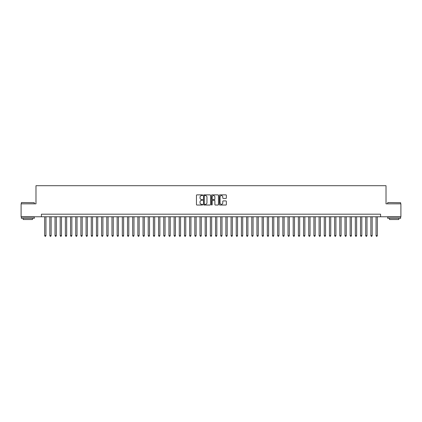 <?xml version="1.0" encoding="UTF-8"?>
<svg xmlns="http://www.w3.org/2000/svg" width="422" height="422" viewBox="0 0 422 422"><rect width="100%" height="100%" fill="white"/><g stroke="black" fill="none" stroke-linecap="round" stroke-linejoin="round"><path stroke-width="0.63" d="M202.713 195.217A0.353 0.353 0 0 0 202.36 194.864L196.958 194.864A0.506 0.506 0 0 0 196.452 195.37L196.452 204.517A0.506 0.506 0 0 0 196.958 205.029L202.36 205.029A0.353 0.353 0 0 0 202.713 204.67A0.353 0.353 0 0 0 202.36 204.317L201.663 204.317A1.625 1.625 0 0 1 200.033 202.692L200.033 201.927A1.625 1.625 0 0 1 201.663 200.302L202.36 200.302A0.353 0.353 0 0 0 202.713 199.944A0.353 0.353 0 0 0 202.36 199.59L201.663 199.59A1.625 1.625 0 0 1 200.033 197.965L200.033 197.201A1.625 1.625 0 0 1 201.663 195.576L202.36 195.576A0.353 0.353 0 0 0 202.713 195.217M225.854 198.445A0.506 0.506 0 0 0 226.361 197.939L226.361 195.37A0.506 0.506 0 0 0 225.854 194.864L219.857 194.864A0.506 0.506 0 0 0 219.35 195.37L219.35 204.517A0.506 0.506 0 0 0 219.857 205.029L225.854 205.029A0.506 0.506 0 0 0 226.361 204.517L226.361 201.421A0.506 0.506 0 0 0 225.854 200.909L223.285 200.909A0.506 0.506 0 0 0 222.779 201.421L222.779 202.956A1.361 1.361 0 0 1 221.418 204.317A1.361 1.361 0 0 1 220.057 202.956L220.057 196.932A1.361 1.361 0 0 1 221.418 195.576A1.361 1.361 0 0 1 222.779 196.932L222.779 197.939A0.506 0.506 0 0 0 223.285 198.445L225.854 198.445M41.425 216.771L21.1 216.771L21.1 203.826L35.986 203.826L35.986 185.706L386.014 185.706L386.014 203.826L400.9 203.826L400.9 216.771L380.575 216.771L380.575 214.186L41.425 214.186L41.425 216.771L380.575 216.771M210.557 195.37A0.506 0.506 0 0 0 210.045 194.864L204.048 194.864A0.506 0.506 0 0 0 203.541 195.37L203.541 204.517A0.506 0.506 0 0 0 204.048 205.029L210.045 205.029A0.506 0.506 0 0 0 210.557 204.517L210.557 195.37M211.955 194.864L217.952 194.864A0.506 0.506 0 0 1 218.459 195.37L218.459 204.517A0.506 0.506 0 0 1 217.952 205.029L215.384 205.029A0.506 0.506 0 0 1 214.877 204.517L214.877 200.809A0.506 0.506 0 0 0 214.365 200.302L212.667 200.302A0.506 0.506 0 0 0 212.155 200.809L212.155 204.67A0.353 0.353 0 0 1 211.802 205.029A0.353 0.353 0 0 1 211.443 204.67L211.443 195.37A0.506 0.506 0 0 1 211.955 194.864M204.607 195.576A0.353 0.353 0 0 0 204.253 195.929L204.253 203.958A0.353 0.353 0 0 0 204.607 204.317L205.345 204.317A1.625 1.625 0 0 0 206.97 202.692L206.97 197.201A1.625 1.625 0 0 0 205.345 195.576L204.607 195.576M214.877 196.958A1.361 1.361 0 0 0 213.516 195.602A1.361 1.361 0 0 0 212.155 196.958L212.155 199.078A0.506 0.506 0 0 0 212.667 199.59L214.365 199.59A0.506 0.506 0 0 0 214.877 199.078L214.877 196.958M44.658 216.771L44.658 235.618L45.956 235.618L45.956 216.771M45.956 235.618L45.565 236.294L45.048 236.294L44.658 235.618M21.517 202.534L34.303 202.692L21.517 202.534M27.831 218.327L21.358 218.327L21.358 217.035L34.303 217.035L34.303 218.327L27.831 218.327M32.494 218.327L32.494 219.519L23.173 219.519L23.173 218.327M387.85 202.534L400.642 202.692L387.85 202.534M394.169 218.327L387.697 218.327L387.697 217.035L400.642 217.035L400.642 218.327L394.169 218.327M398.827 218.327L398.827 219.519L389.506 219.519L389.506 218.327M49.838 216.771L49.838 235.618L51.131 235.618L51.131 216.771M51.131 235.618L50.745 236.294L50.223 236.294L49.838 235.618M55.013 216.771L55.013 235.618L56.311 235.618L56.311 216.771M56.311 235.618L55.92 236.294L55.403 236.294L55.013 235.618M60.193 216.771L60.193 235.618L61.485 235.618L61.485 216.771M61.485 235.618L61.1 236.294L60.583 236.294L60.193 235.618M65.373 216.771L65.373 235.618L66.665 235.618L66.665 216.771M66.665 235.618L66.275 236.294L65.758 236.294L65.373 235.618M70.548 216.771L70.548 235.618L71.845 235.618L71.845 216.771M71.845 235.618L71.455 236.294L70.938 236.294L70.548 235.618M75.728 216.771L75.728 235.618L77.02 235.618L77.02 216.771M77.02 235.618L76.635 236.294L76.113 236.294L75.728 235.618M80.903 216.771L80.903 235.618L82.2 235.618L82.2 216.771M82.2 235.618L81.81 236.294L81.293 236.294L80.903 235.618M86.083 216.771L86.083 235.618L87.375 235.618L87.375 216.771M87.375 235.618L86.99 236.294L86.473 236.294L86.083 235.618M91.263 216.771L91.263 235.618L92.555 235.618L92.555 216.771M92.555 235.618L92.165 236.294L91.648 236.294L91.263 235.618M96.438 216.771L96.438 235.618L97.735 235.618L97.735 216.771M97.735 235.618L97.345 236.294L96.828 236.294L96.438 235.618M101.618 216.771L101.618 235.618L102.91 235.618L102.91 216.771M102.91 235.618L102.525 236.294L102.003 236.294L101.618 235.618M106.792 216.771L106.792 235.618L108.09 235.618L108.09 216.771M108.09 235.618L107.7 236.294L107.183 236.294L106.792 235.618M111.972 216.771L111.972 235.618L113.265 235.618L113.265 216.771M113.265 235.618L112.88 236.294L112.363 236.294L111.972 235.618M117.152 216.771L117.152 235.618L118.445 235.618L118.445 216.771M118.445 235.618L118.055 236.294L117.538 236.294L117.152 235.618M122.327 216.771L122.327 235.618L123.625 235.618L123.625 216.771M123.625 235.618L123.235 236.294L122.718 236.294L122.327 235.618M127.507 216.771L127.507 235.618L128.8 235.618L128.8 216.771M128.8 235.618L128.415 236.294L127.892 236.294L127.507 235.618M132.682 216.771L132.682 235.618L133.98 235.618L133.98 216.771M133.98 235.618L133.589 236.294L133.072 236.294L132.682 235.618M137.862 216.771L137.862 235.618L139.154 235.618L139.154 216.771M139.154 235.618L138.769 236.294L138.252 236.294L137.862 235.618M143.042 216.771L143.042 235.618L144.335 235.618L144.335 216.771M144.335 235.618L143.944 236.294L143.427 236.294L143.042 235.618M148.217 216.771L148.217 235.618L149.515 235.618L149.515 216.771M149.515 235.618L149.124 236.294L148.607 236.294L148.217 235.618M153.397 216.771L153.397 235.618L154.689 235.618L154.689 216.771M154.689 235.618L154.304 236.294L153.782 236.294L153.397 235.618M158.572 216.771L158.572 235.618L159.869 235.618L159.869 216.771M159.869 235.618L159.479 236.294L158.962 236.294L158.572 235.618M163.752 216.771L163.752 235.618L165.044 235.618L165.044 216.771M165.044 235.618L164.659 236.294L164.142 236.294L163.752 235.618M168.932 216.771L168.932 235.618L170.224 235.618L170.224 216.771M170.224 235.618L169.834 236.294L169.317 236.294L168.932 235.618M174.107 216.771L174.107 235.618L175.404 235.618L175.404 216.771M175.404 235.618L175.014 236.294L174.497 236.294L174.107 235.618M179.287 216.771L179.287 235.618L180.579 235.618L180.579 216.771M180.579 235.618L180.194 236.294L179.672 236.294L179.287 235.618M184.461 216.771L184.461 235.618L185.759 235.618L185.759 216.771M185.759 235.618L185.369 236.294L184.852 236.294L184.461 235.618M189.642 216.771L189.642 235.618L190.934 235.618L190.934 216.771M190.934 235.618L190.549 236.294L190.032 236.294L189.642 235.618M194.822 216.771L194.822 235.618L196.114 235.618L196.114 216.771M196.114 235.618L195.724 236.294L195.207 236.294L194.822 235.618M199.996 216.771L199.996 235.618L201.294 235.618L201.294 216.771M201.294 235.618L200.904 236.294L200.387 236.294L199.996 235.618M205.176 216.771L205.176 235.618L206.469 235.618L206.469 216.771M206.469 235.618L206.078 236.294L205.561 236.294L205.176 235.618M210.351 216.771L210.351 235.618L211.649 235.618L211.649 216.771M211.649 235.618L211.258 236.294L210.742 236.294L210.351 235.618M215.531 216.771L215.531 235.618L216.824 235.618L216.824 216.771M216.824 235.618L216.439 236.294L215.922 236.294L215.531 235.618M220.706 216.771L220.706 235.618L222.004 235.618L222.004 216.771M222.004 235.618L221.613 236.294L221.096 236.294L220.706 235.618M225.886 216.771L225.886 235.618L227.178 235.618L227.178 216.771M227.178 235.618L226.793 236.294L226.276 236.294L225.886 235.618M231.066 216.771L231.066 235.618L232.358 235.618L232.358 216.771M232.358 235.618L231.968 236.294L231.451 236.294L231.066 235.618M236.241 216.771L236.241 235.618L237.539 235.618L237.539 216.771M237.539 235.618L237.148 236.294L236.631 236.294L236.241 235.618M241.421 216.771L241.421 235.618L242.713 235.618L242.713 216.771M242.713 235.618L242.328 236.294L241.806 236.294L241.421 235.618M246.596 216.771L246.596 235.618L247.893 235.618L247.893 216.771M247.893 235.618L247.503 236.294L246.986 236.294L246.596 235.618M251.776 216.771L251.776 235.618L253.068 235.618L253.068 216.771M253.068 235.618L252.683 236.294L252.166 236.294L251.776 235.618M256.956 216.771L256.956 235.618L258.248 235.618L258.248 216.771M258.248 235.618L257.858 236.294L257.341 236.294L256.956 235.618M262.131 216.771L262.131 235.618L263.428 235.618L263.428 216.771M263.428 235.618L263.038 236.294L262.521 236.294L262.131 235.618M267.311 216.771L267.311 235.618L268.603 235.618L268.603 216.771M268.603 235.618L268.218 236.294L267.696 236.294L267.311 235.618M272.485 216.771L272.485 235.618L273.783 235.618L273.783 216.771M273.783 235.618L273.393 236.294L272.876 236.294L272.485 235.618M277.665 216.771L277.665 235.618L278.958 235.618L278.958 216.771M278.958 235.618L278.573 236.294L278.056 236.294L277.665 235.618M282.846 216.771L282.846 235.618L284.138 235.618L284.138 216.771M284.138 235.618L283.748 236.294L283.231 236.294L282.846 235.618M288.02 216.771L288.02 235.618L289.318 235.618L289.318 216.771M289.318 235.618L288.928 236.294L288.411 236.294L288.02 235.618M293.2 216.771L293.2 235.618L294.493 235.618L294.493 216.771M294.493 235.618L294.108 236.294L293.585 236.294L293.2 235.618M298.375 216.771L298.375 235.618L299.673 235.618L299.673 216.771M299.673 235.618L299.282 236.294L298.765 236.294L298.375 235.618M303.555 216.771L303.555 235.618L304.848 235.618L304.848 216.771M304.848 235.618L304.462 236.294L303.945 236.294L303.555 235.618M308.735 216.771L308.735 235.618L310.028 235.618L310.028 216.771M310.028 235.618L309.637 236.294L309.12 236.294L308.735 235.618M313.91 216.771L313.91 235.618L315.208 235.618L315.208 216.771M315.208 235.618L314.817 236.294L314.3 236.294L313.91 235.618M319.09 216.771L319.09 235.618L320.382 235.618L320.382 216.771M320.382 235.618L319.997 236.294L319.475 236.294L319.09 235.618M324.265 216.771L324.265 235.618L325.562 235.618L325.562 216.771M325.562 235.618L325.172 236.294L324.655 236.294L324.265 235.618M329.445 216.771L329.445 235.618L330.737 235.618L330.737 216.771M330.737 235.618L330.352 236.294L329.835 236.294L329.445 235.618M334.625 216.771L334.625 235.618L335.917 235.618L335.917 216.771M335.917 235.618L335.527 236.294L335.01 236.294L334.625 235.618M339.8 216.771L339.8 235.618L341.097 235.618L341.097 216.771M341.097 235.618L340.707 236.294L340.19 236.294L339.8 235.618M344.98 216.771L344.98 235.618L346.272 235.618L346.272 216.771M346.272 235.618L345.887 236.294L345.365 236.294L344.98 235.618M350.154 216.771L350.154 235.618L351.452 235.618L351.452 216.771M351.452 235.618L351.062 236.294L350.545 236.294L350.154 235.618M355.335 216.771L355.335 235.618L356.627 235.618L356.627 216.771M356.627 235.618L356.242 236.294L355.725 236.294L355.335 235.618M360.515 216.771L360.515 235.618L361.807 235.618L361.807 216.771M361.807 235.618L361.417 236.294L360.9 236.294L360.515 235.618M365.689 216.771L365.689 235.618L366.987 235.618L366.987 216.771M366.987 235.618L366.597 236.294L366.08 236.294L365.689 235.618M370.869 216.771L370.869 235.618L372.162 235.618L372.162 216.771M372.162 235.618L371.777 236.294L371.254 236.294L370.869 235.618M376.044 216.771L376.044 235.618L377.342 235.618L377.342 216.771M377.342 235.618L376.952 236.294L376.435 236.294L376.044 235.618M21.358 203.826L21.358 202.692M24.312 217.035L24.312 216.771M31.355 217.035L31.355 216.771M34.303 203.826L34.303 202.692M387.697 203.826L387.697 202.692M390.645 217.035L390.645 216.771M397.688 217.035L397.688 216.771M400.642 203.826L400.642 202.692"/></g></svg>
